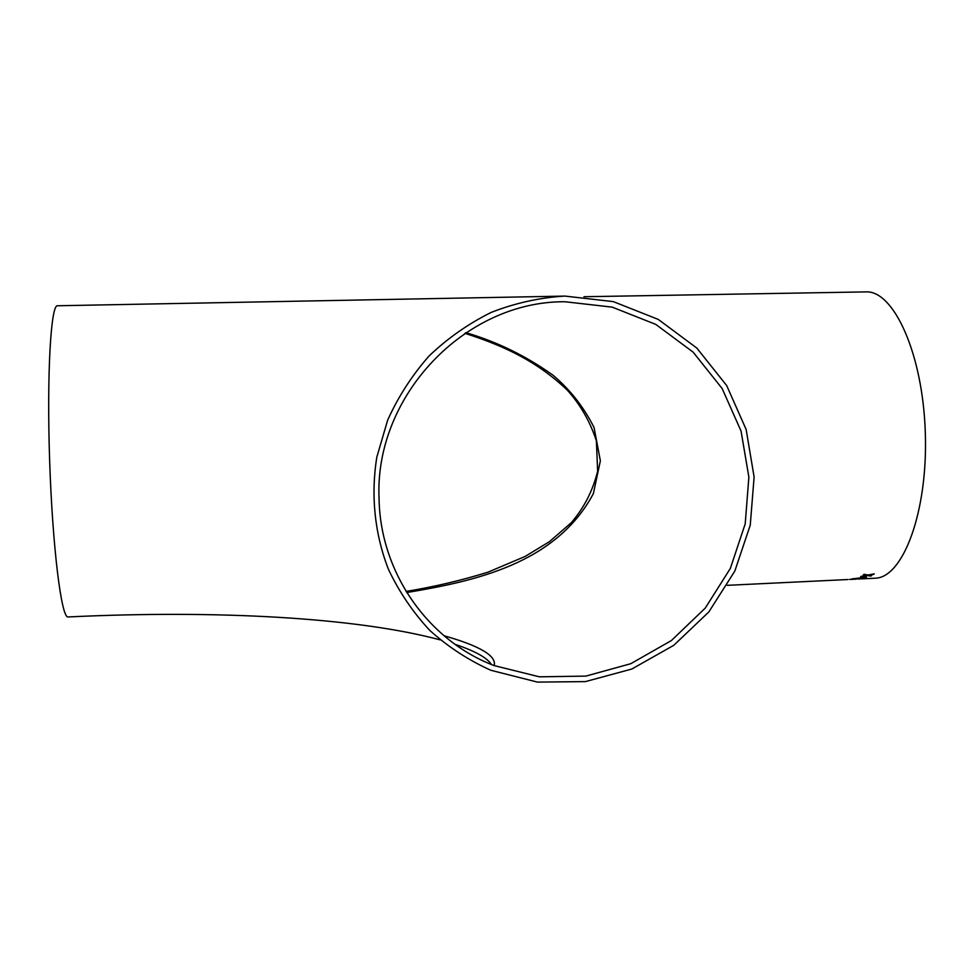 <?xml version="1.0" encoding="UTF-8"?>
<svg xmlns="http://www.w3.org/2000/svg" width="974" height="974" viewBox="0 0 974 974"><rect width="100%" height="100%" fill="white"/><g stroke="black" fill="none" stroke-linecap="round" stroke-linejoin="round"><path stroke-width="1.46" d="M62.799 305.666L57.527 305.763C50.879 304.205 46.703 374.223 49.65 460.86C52.523 547.485 61.411 618.003 67.973 616.956L68.29 616.944M564.944 296.084L564.092 296.108C539.133 297.74 514.856 303.17 491.237 312.386C468.433 323.685 447.723 338.197 429.12 355.936C412.075 375.246 398.244 396.674 387.628 420.22L376.841 457.086C370.668 495.157 374.673 533.752 388.309 569.023C399.036 591.754 412.866 612.22 429.765 630.385C448.162 646.931 468.543 660.226 490.908 670.295L537.453 682.104L585.423 681.605L631.822 669.028L673.789 645.299L708.816 611.964L734.822 571.093L750.248 525.181L754.12 477.004L746.145 429.485L726.689 385.57L696.8 348.047L658.241 319.399L613.328 301.623L564.944 296.084M379.069 498.725C380.237 572.663 428.122 640.539 494.183 665.607L539.352 676.808L585.849 676.102L630.775 663.708L671.39 640.551L705.249 608.105L730.354 568.402L745.207 523.854L748.872 477.126L741.056 431.068L722.136 388.504L693.147 352.15L655.758 324.391L612.256 307.151L565.017 301.745C464.951 300.954 374.211 396.053 379.069 498.725M874.019 578.276L875.358 578.215C903.202 577.448 928.112 511.447 925.3 432.432C922.804 353.404 893.548 289.996 865.74 291.896L583.95 296.729M869.015 575.208L874.25 573.869L867.871 575.013L864.121 574.307L863.317 574.891L865.91 575.342L860.687 576.535L867.055 575.537L870.768 576.084L871.584 575.622L869.709 575.098M862.745 577.485L866.336 576.462L862.745 577.485M861.04 577.765L852.08 578.921L863.755 578.422L866.556 577.765L861.04 577.765M860.152 578.933L857.997 579.043M851.154 579.384L849.511 579.396M859.932 578.958L858.082 579.043M406.767 592.545C475.263 581.101 555.971 563.702 593.373 493.611L600.374 460.824L594.043 427.501C583.767 407.022 570.058 389.576 552.928 375.16C526.057 355.96 497.044 341.801 465.901 332.67M861.016 578.836L862.915 578.666M856.243 579.14L853.321 579.128M866.629 577.801L852.006 578.824M864.827 577.972L853.784 578.666M860.346 577.947L853.808 578.751L860.346 578.02M862.94 577.399L864.34 577.412M864.328 577.338L866.166 576.474M869.697 575.025L873.434 574.453M873.422 574.38L874.104 573.905M865.91 575.342L863.402 574.83M870.768 576.084L867.055 575.537M867.043 575.464L860.87 576.438M870.756 576.011L871.474 575.61M57.527 305.763L564.092 296.108M67.973 616.956C215.619 609.858 356.021 617.309 440.187 639.881M455.065 644.35C474.91 650.961 487.049 657.681 491.456 664.511M875.358 578.215L861.686 578.873M855.866 579.153L849.584 579.457M847.989 579.53L727.31 585.325M494.183 665.607C496.74 655.928 480.012 645.969 443.986 635.73M406.073 591.425C433.905 586.884 461.238 580.455 488.071 572.14L525.169 556.422L549.409 541.678L571.105 522.88C583.986 507.99 592.825 490.762 597.634 471.209L596.38 440.796C590.013 421.389 580.261 404.441 567.111 389.941C538.025 362.45 507.064 346.829 464.915 333.315M856.536 579.043L855.866 579.08"/></g></svg>
